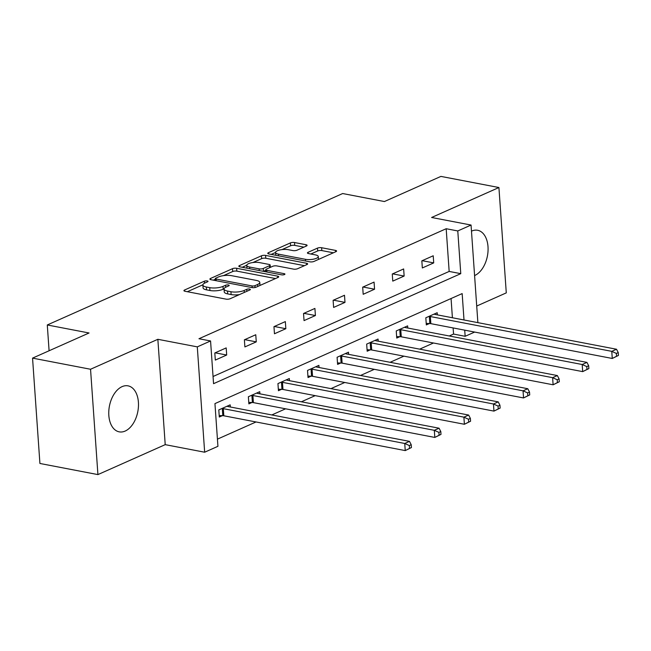 <?xml version="1.0" encoding="UTF-8"?>
<svg xmlns="http://www.w3.org/2000/svg" width="651" height="651" viewBox="0 0 651 651"><rect width="100%" height="100%" fill="white"/><g stroke="black" fill="none" stroke-linecap="round" stroke-linejoin="round"><path stroke-width="0.98" d="M207.262 280.931A2.067 0.643 -4 0 0 204.365 281.199L184.591 289.996A2.946 0.92 -4 0 0 183.932 290.639A2.946 0.92 -4 0 0 185.006 291.266L226.003 299.126A2.946 0.92 -4 0 0 230.137 298.736L249.911 289.939A2.067 0.643 -4 0 0 250.375 289.492A2.067 0.643 -4 0 0 249.618 289.052A2.067 0.643 -4 0 0 246.721 289.329L244.166 290.468A9.431 2.929 -4 0 1 230.918 291.721L227.508 291.062A9.431 2.929 -4 0 1 224.05 289.068A9.431 2.929 -4 0 1 226.174 287.018L228.729 285.879A2.067 0.643 -4 0 0 229.193 285.423A2.067 0.643 -4 0 0 228.444 284.992A2.067 0.643 -4 0 0 225.547 285.268L222.984 286.399A9.431 2.929 -4 0 1 209.744 287.652L206.326 287.001A9.431 2.929 -4 0 1 202.876 285.008A9.431 2.929 -4 0 1 204.992 282.949L207.555 281.81A2.067 0.643 -4 0 0 208.019 281.362A2.067 0.643 -4 0 0 207.262 280.931M474.587 275.568A23.42 14.46 100.9 0 0 474.766 275.487A23.42 14.46 100.9 0 0 488.014 251.31A23.42 14.46 100.9 0 0 477.622 230.275A23.42 14.46 100.9 0 0 471.658 231.072A23.42 14.46 100.9 0 0 471.479 231.154M122.062 386.645A23.42 14.46 100.9 0 0 108.823 410.814A23.42 14.46 100.9 0 0 119.206 431.849A23.42 14.46 100.9 0 0 125.171 431.06A23.42 14.46 100.9 0 0 138.419 406.883A23.42 14.46 100.9 0 0 128.027 385.848A23.42 14.46 100.9 0 0 122.062 386.645M275.764 255.29L275.568 252.474A7.885 2.449 -4 0 1 279.979 249.935A7.885 2.449 -4 0 1 288.409 249.715L292.901 250.578A2.946 0.92 -4 0 0 297.043 250.187L306.442 246.005A2.946 0.92 -4 0 0 307.101 245.362A2.946 0.92 -4 0 0 306.027 244.735L294.521 242.53A2.946 0.92 -4 0 0 290.387 242.921L268.424 252.694A2.946 0.92 -4 0 0 267.764 253.337A2.946 0.92 -4 0 0 268.847 253.955L309.835 261.824A2.946 0.92 -4 0 0 313.969 261.433L335.932 251.66A2.946 0.92 -4 0 0 336.591 251.017A2.946 0.92 -4 0 0 335.517 250.399L321.627 247.73A2.946 0.92 -4 0 0 317.485 248.121L308.086 252.303A2.946 0.92 -4 0 0 307.427 252.946A2.946 0.92 -4 0 0 308.501 253.565L315.393 254.891A7.885 2.449 -4 0 1 318.282 256.551A7.885 2.449 -4 0 1 313.863 259.09A7.885 2.449 -4 0 1 305.433 259.318L278.449 254.142A7.885 2.449 -4 0 1 275.568 252.474L271.174 254.403M213.048 376.506L449.166 271.434L446.179 228.729L457.783 230.95L471.055 225.043L477.875 322.644M32.55 358.123L90.546 369.255L97.919 474.595L39.914 463.471L32.55 358.123L89.049 332.986L47.287 324.971L342.662 193.534L384.424 201.541L440.914 176.405L498.918 187.529L431.613 217.483L471.055 225.043M97.919 474.595L165.216 444.649L157.851 339.301L90.546 369.255M157.851 339.301L197.294 346.869L210.566 340.961L213.552 383.675L460.77 273.656L457.783 230.95M446.179 228.729L198.962 338.74L210.566 340.961M236.647 268.285A2.946 0.92 -4 0 0 232.513 268.676L210.55 278.449A2.946 0.92 -4 0 0 209.891 279.092A2.946 0.92 -4 0 0 210.973 279.71L251.961 287.579A2.946 0.92 -4 0 0 256.095 287.189L278.058 277.416A2.946 0.92 -4 0 0 278.718 276.773A2.946 0.92 -4 0 0 277.643 276.146L236.647 268.285L236.85 271.133A2.946 0.92 -4 0 0 232.708 271.524L223.439 275.65M239.487 265.567L261.45 255.802A2.946 0.92 -4 0 1 265.584 255.412L306.58 263.273A2.946 0.92 -4 0 1 307.654 263.891A2.946 0.92 -4 0 1 306.995 264.534L297.597 268.717A2.946 0.92 -4 0 1 293.455 269.107L276.83 265.917A2.946 0.92 -4 0 0 272.696 266.316L266.462 269.083A2.946 0.92 -4 0 0 265.795 269.726A2.946 0.92 -4 0 0 266.877 270.352L284.186 273.672A2.067 0.643 -4 0 1 284.943 274.104A2.067 0.643 -4 0 1 283.787 274.771A2.067 0.643 -4 0 1 281.582 274.828L239.91 266.837A2.946 0.92 -4 0 1 238.827 266.21A2.946 0.92 -4 0 1 239.487 265.567L239.576 266.755M476.719 306.035L506.283 292.877L498.918 187.529M47.287 324.971L49.094 350.767M215.31 360.084L226.686 355.023L226.19 347.911L214.814 352.972L215.31 360.084M244.89 346.926L256.266 341.865L255.762 334.744L244.385 339.806L244.89 346.926M274.462 333.768L285.838 328.706L285.341 321.586L273.965 326.647L274.462 333.768M304.041 320.601L315.409 315.54L314.913 308.428L303.537 313.489L304.041 320.601M333.613 307.443L344.989 302.381L344.493 295.261L333.117 300.323L333.613 307.443M363.185 294.285L374.561 289.223L374.065 282.103L362.688 287.164L363.185 294.285M392.765 281.118L404.141 276.057L403.644 268.944L392.268 274.006L392.765 281.118M422.336 267.96L433.712 262.898L433.216 255.778L421.84 260.839L422.336 267.96M217.426 439.148L256.03 421.962M271.801 414.947L285.61 408.804M301.372 401.789L315.182 395.645M330.952 388.631L344.761 382.479M360.524 375.464L374.333 369.32M390.095 362.306L403.905 356.162M419.675 349.148L433.485 342.996M449.247 335.981L453.552 334.069L453.12 327.933M452.404 317.753L451.062 298.524M230.324 406.989L230.169 404.849L218.793 409.91L219.297 417.031L222.365 415.663M259.895 393.831L259.749 391.69L248.373 396.752L248.869 403.872L251.937 402.505M289.475 380.672L289.321 378.532L277.944 383.594L278.441 390.706L281.517 389.339M319.047 367.506L318.9 365.366L307.524 370.427L308.021 377.547L311.088 376.18M348.619 354.347L348.472 352.207L337.096 357.269L337.592 364.389L340.66 363.022M378.198 341.189L378.044 339.041L366.676 344.11L367.172 351.223L370.24 349.856M407.77 328.023L407.624 325.882L396.247 330.944L396.744 338.064L399.812 336.697M437.35 314.864L437.195 312.724L425.819 317.786L426.324 324.906L429.391 323.539M474.66 332.067L465.148 336.298L464.716 330.155M453.552 334.069L465.148 336.298M464.008 319.983L462.161 293.593L214.944 403.604L217.93 446.309L204.658 452.217L197.294 346.869M165.216 444.649L204.658 452.217M449.166 271.434L460.77 273.656M226.686 355.023L215.164 352.818M256.266 341.865L244.735 339.651M285.838 328.706L274.315 326.493M315.409 315.54L303.887 313.334M344.989 302.381L333.467 300.168M374.561 289.223L363.038 287.01M404.141 276.057L392.618 273.851M433.712 262.898L422.19 260.685M202.876 285.008L203.071 287.856A9.431 2.929 -4 0 0 206.53 289.85L206.326 287.001M224.058 288.857L223.187 289.247A9.431 2.929 -4 0 1 209.939 290.501L206.53 289.85M224.05 289.068L224.253 291.917A9.431 2.929 -4 0 0 227.704 293.91L227.508 291.062M239.405 294.61A9.431 2.929 -4 0 1 231.121 294.569L227.704 293.91M202.884 284.796L187.342 291.713M275.503 278.547L236.85 271.133M215.367 279.238L213.3 280.158M215.79 278.148A2.067 0.643 -4 0 0 215.326 278.595A2.067 0.643 -4 0 0 216.083 279.035L252.059 285.935A2.067 0.643 -4 0 0 254.956 285.667L257.658 284.463A9.431 2.929 -4 0 0 259.773 282.404A9.431 2.929 -4 0 0 256.323 280.418L231.732 275.699A9.431 2.929 -4 0 0 218.484 276.952L215.79 278.148M259.969 285.464A9.431 2.929 -4 0 0 259.977 285.252L259.773 282.404M242.237 267.284L246.737 265.282M252.905 262.54L261.645 258.65L261.45 255.802M304.44 265.673L265.787 258.252A2.946 0.92 -4 0 0 261.645 258.65M259.586 262.613A7.885 2.449 -4 0 0 251.156 262.841A7.885 2.449 -4 0 0 246.737 265.38A7.885 2.449 -4 0 0 249.626 267.04L259.139 268.863A2.946 0.92 -4 0 0 263.273 268.472L269.506 265.698A2.946 0.92 -4 0 0 270.173 265.055A2.946 0.92 -4 0 0 269.091 264.436L259.586 262.613M263.419 271.345A2.946 0.92 -4 0 0 263.476 271.321L263.273 268.472M265.836 270.271L263.476 271.321M318.477 259.423A7.885 2.449 -4 0 0 318.477 259.399L318.282 256.551M333.377 252.791L321.822 250.578A2.946 0.92 -4 0 0 317.68 250.969L310.836 254.012M303.887 247.136L294.724 245.378A2.946 0.92 -4 0 0 290.582 245.769L281.956 249.61M411.424 447.562L411.22 444.714L409.324 445.553L409.528 448.401L411.424 447.562L405.239 450.59L404.743 443.477L409.479 441.362L228.062 406.558A3.003 0.936 176 0 1 227.329 406.33L227.101 406.216M219.192 415.558L222.813 415.68A3.003 0.936 176 0 1 223.814 415.786L405.239 450.59L409.528 448.401M221.861 408.543L222.316 408.559A3.003 0.936 176 0 1 223.317 408.665L404.743 443.477L409.324 445.553M409.479 441.362L411.22 444.714M440.996 434.396L440.8 431.548L438.904 432.394L439.099 435.242L440.996 434.396L434.811 437.431L434.315 430.311L439.059 428.203L257.633 393.399A3.003 0.936 176 0 1 256.909 393.171L256.681 393.058M248.763 402.391L252.393 402.521A3.003 0.936 176 0 1 253.394 402.627L434.811 437.431L439.099 435.242M251.441 395.385L251.888 395.401A3.003 0.936 176 0 1 252.897 395.507L434.315 430.311L438.904 432.394M439.059 428.203L440.8 431.548M470.575 421.238L470.372 418.39L468.476 419.236L468.679 422.084L470.575 421.238L464.391 424.273L463.894 417.153L468.63 415.045L287.213 380.233A3.003 0.936 176 0 1 286.481 380.005L286.253 379.891M278.343 389.233L281.964 389.355A3.003 0.936 176 0 1 282.965 389.461L464.391 424.273L468.679 422.084M281.012 382.227L281.468 382.243A3.003 0.936 176 0 1 282.469 382.349L463.894 417.153L468.476 419.236M468.63 415.045L470.372 418.39M500.147 408.079L499.952 405.231L498.056 406.069L498.251 408.918L500.147 408.079L493.963 411.106L493.466 403.994L498.21 401.879L316.785 367.074A3.003 0.936 176 0 1 316.06 366.847L315.825 366.733M307.915 376.075L311.544 376.197A3.003 0.936 176 0 1 312.545 376.302L493.963 411.106L498.251 408.918M310.592 369.06L311.04 369.076A3.003 0.936 176 0 1 312.049 369.182L493.466 403.994L498.056 406.069M498.21 401.879L499.952 405.231M529.727 394.913L529.523 392.065L527.627 392.911L527.831 395.759L529.727 394.913L523.542 397.948L523.046 390.828L527.782 388.72L346.365 353.916A3.003 0.936 176 0 1 345.632 353.688L345.404 353.574M337.495 362.908L341.116 363.038A3.003 0.936 176 0 1 342.117 363.144L523.542 397.948L527.831 395.759M340.164 355.902L340.619 355.918A3.003 0.936 176 0 1 341.62 356.024L523.046 390.828L527.627 392.911M527.782 388.72L529.523 392.065M559.299 381.755L559.103 378.906L557.207 379.753L557.402 382.601L559.299 381.755L553.114 384.79L552.618 377.67L557.354 375.562L375.936 340.75A3.003 0.936 176 0 1 375.204 340.522L374.976 340.408M367.066 349.75L370.688 349.872A3.003 0.936 176 0 1 371.697 349.978L553.114 384.79L557.402 382.601M369.744 342.743L370.191 342.76A3.003 0.936 176 0 1 371.2 342.865L552.618 377.67L557.207 379.753M557.354 375.562L559.103 378.906M588.878 368.596L588.675 365.748L586.779 366.586L586.982 369.434L588.878 368.596L582.694 371.623L582.189 364.511L586.933 362.395L405.508 327.591A3.003 0.936 176 0 1 404.784 327.363L404.556 327.25M396.646 336.591L400.267 336.713A3.003 0.936 176 0 1 401.268 336.819L582.694 371.623L586.982 369.434M399.315 329.577L399.771 329.593A3.003 0.936 176 0 1 400.772 329.699L582.189 364.511L586.779 366.586M586.933 362.395L588.675 365.748M618.45 355.43L618.255 352.582L616.359 353.428L616.554 356.276L618.45 355.43L612.265 358.465L611.769 351.345L616.505 349.237L435.088 314.433A3.003 0.936 176 0 1 434.355 314.205L434.127 314.091M426.218 323.425L429.839 323.555A3.003 0.936 176 0 1 430.848 323.661L612.265 358.465L616.554 356.276M428.895 316.419L429.343 316.435A3.003 0.936 176 0 1 430.344 316.541L611.769 351.345L616.359 353.428M616.505 349.237L618.255 352.582M204.504 283.185L204.365 281.199M246.859 291.298L246.721 289.329M225.685 287.254L225.547 285.268M209.939 290.501L209.744 287.652M223.187 289.247L222.984 286.399M231.121 294.569L230.918 291.721M244.304 292.437L244.166 290.468M184.672 291.184L184.591 289.996M277.741 277.554L277.643 276.146M210.639 279.637L210.55 278.449M232.708 271.524L232.513 268.676M216.197 280.719L216.083 279.035M252.173 287.612L252.059 285.935M255.086 287.498L254.956 285.667M257.796 286.432L257.658 284.463M265.787 258.252L265.584 255.412M306.678 264.68L306.58 263.273M266.991 272.037L266.877 270.352M284.251 274.641L284.186 273.672M249.748 268.725L249.626 267.04M259.253 270.547L259.139 268.863M269.644 267.667L269.506 265.698M278.571 255.827L278.449 254.142M305.555 261.002L305.433 259.318M308.167 253.491L308.086 252.303M317.68 250.969L317.485 248.121M321.822 250.578L321.627 247.73M335.615 251.799L335.517 250.399M268.513 253.882L268.424 252.694M290.582 245.769L290.387 242.921M294.724 245.378L294.521 242.53M306.125 246.143L306.027 244.735M222.813 415.68L222.316 408.559M223.814 415.786L223.317 408.665M252.393 402.521L251.888 395.401M253.394 402.627L252.897 395.507M281.964 389.355L281.468 382.243M282.965 389.461L282.469 382.349M311.544 376.197L311.04 369.076M312.545 376.302L312.049 369.182M341.116 363.038L340.619 355.918M342.117 363.144L341.62 356.024M370.688 349.872L370.191 342.76M371.697 349.978L371.2 342.865M400.267 336.713L399.771 329.593M401.268 336.819L400.772 329.699M429.839 323.555L429.343 316.435M430.848 323.661L430.344 316.541M215.465 280.573L215.326 278.595M265.942 271.833L265.795 269.726M246.941 268.188L246.737 265.38M270.328 267.366L270.173 265.055"/></g></svg>
